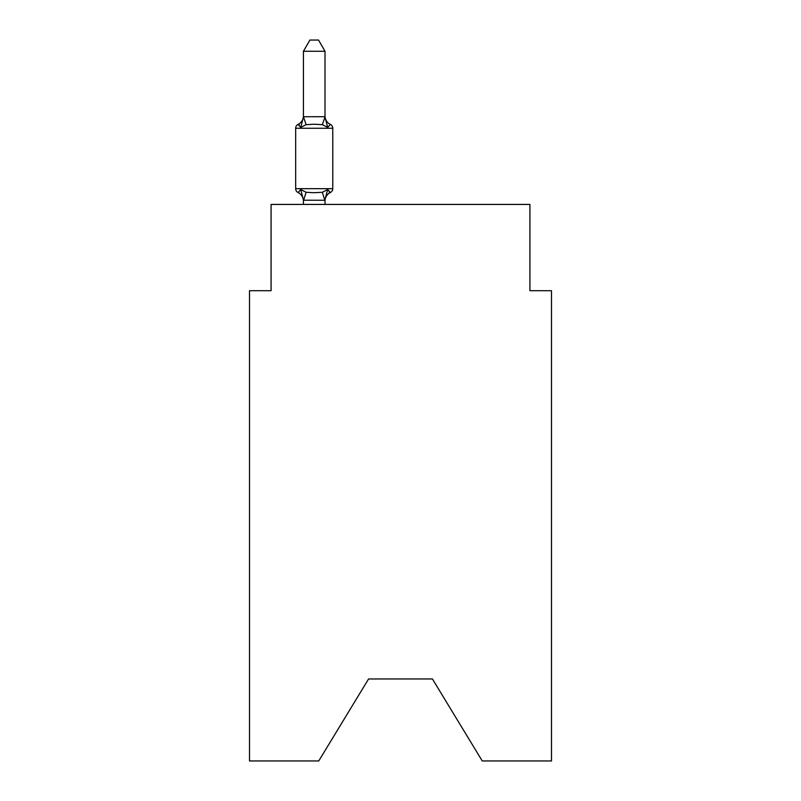 <?xml version="1.0" encoding="UTF-8"?>
<svg xmlns="http://www.w3.org/2000/svg" width="801" height="801" viewBox="0 0 801 801"><rect width="100%" height="100%" fill="white"/><g stroke="black" fill="none" stroke-linecap="round" stroke-linejoin="round"><path stroke-width="1.2" d="M432.43 678.978L482.252 760.95L551.499 760.95L551.499 290.703L529.922 290.703L529.922 204.425L271.078 204.425L271.078 290.703L249.501 290.703L249.501 760.95L318.748 760.95L368.57 678.978L432.43 678.978L368.57 678.978M303.429 201.091L303.429 201.091A9.492 9.492 0 0 0 298.092 192.55A4.315 4.315 0 0 1 295.669 188.676A4.315 4.315 0 0 0 298.092 192.55L300.735 189.517L298.092 192.55A4.315 4.315 0 0 1 295.669 188.676A4.315 4.315 0 0 0 298.092 192.55L300.735 189.517L298.092 192.55A4.315 4.315 0 0 1 295.669 188.676A4.315 4.315 0 0 0 298.092 192.55A4.315 4.315 0 0 1 295.669 188.676A4.315 4.315 0 0 0 298.092 192.55A4.315 4.315 0 0 1 295.669 188.676A4.315 4.315 0 0 0 298.092 192.55L300.735 189.517L298.092 192.55A4.315 4.315 0 0 1 295.669 188.676A4.315 4.315 0 0 0 298.092 192.55L300.735 189.517L298.092 192.55A4.315 4.315 0 0 1 295.669 188.676A4.315 4.315 0 0 0 298.092 192.55L300.735 189.517L298.092 192.55A4.315 4.315 0 0 1 295.669 188.676A4.315 4.315 0 0 0 298.092 192.55A4.315 4.315 0 0 1 295.669 188.676A4.315 4.315 0 0 0 298.092 192.55A4.315 4.315 0 0 1 295.669 188.676A4.315 4.315 0 0 0 298.092 192.55A4.315 4.315 0 0 1 295.669 188.676A4.315 4.315 0 0 0 298.092 192.55L300.735 189.517L298.092 192.55A4.315 4.315 0 0 1 295.669 188.676A4.315 4.315 0 0 0 298.092 192.55L300.735 189.517L298.092 192.55A4.315 4.315 0 0 1 295.669 188.676A4.315 4.315 0 0 0 298.092 192.55L300.735 189.517L298.092 192.55A4.315 4.315 0 0 1 295.669 188.676A4.315 4.315 0 0 0 298.092 192.55A4.315 4.315 0 0 1 295.669 188.676A4.315 4.315 0 0 0 298.092 192.55A4.315 4.315 0 0 1 295.669 188.676A4.315 4.315 0 0 0 298.092 192.55L300.735 189.517L298.092 192.55A4.315 4.315 0 0 1 295.669 188.676A4.315 4.315 0 0 0 298.092 192.55L300.735 189.517L298.092 192.55A4.315 4.315 0 0 1 295.669 188.676A4.315 4.315 0 0 0 298.092 192.55L300.735 189.517L298.092 192.55A4.315 4.315 0 0 1 295.669 188.676A4.315 4.315 0 0 0 298.092 192.55L300.735 189.517L298.092 192.55A4.315 4.315 0 0 1 295.669 188.676A4.315 4.315 0 0 0 298.092 192.55A4.315 4.315 0 0 1 295.669 188.676A4.315 4.315 0 0 0 298.092 192.55A4.315 4.315 0 0 1 295.669 188.676A4.315 4.315 0 0 0 298.092 192.55L300.735 189.517L298.092 192.55A4.315 4.315 0 0 1 295.669 188.676A4.315 4.315 0 0 0 298.092 192.55L300.735 189.517L298.092 192.55A4.315 4.315 0 0 1 295.669 188.676A4.315 4.315 0 0 0 298.092 192.55L300.735 189.517L298.092 192.55A4.315 4.315 0 0 1 295.669 188.676A4.315 4.315 0 0 0 298.092 192.55L300.735 189.517L298.092 192.55A4.315 4.315 0 0 1 295.669 188.676A4.315 4.315 0 0 0 298.092 192.55A4.315 4.315 0 0 1 295.669 188.676A4.315 4.315 0 0 0 298.092 192.55A4.315 4.315 0 0 1 295.669 188.676A4.315 4.315 0 0 0 298.092 192.55L300.735 189.517L298.092 192.55A4.315 4.315 0 0 1 295.669 188.676A4.315 4.315 0 0 0 298.092 192.55L300.735 189.517L298.092 192.55A4.315 4.315 0 0 1 295.669 188.676A4.315 4.315 0 0 0 298.092 192.55L300.735 189.517L298.092 192.55A4.315 4.315 0 0 1 295.669 188.676A4.315 4.315 0 0 0 298.092 192.55L300.735 189.517L298.092 192.55A4.315 4.315 0 0 1 295.669 188.676A4.315 4.315 0 0 0 298.092 192.55L300.735 189.517L298.092 192.55L300.735 189.517L298.092 192.55L300.735 189.517L298.092 192.55L300.735 189.517L298.092 192.55L300.735 189.517L298.092 192.55L300.735 189.517L298.092 192.55L300.735 189.517L306.122 192.29L314.212 192.721L322.312 192.29L327.699 189.517L330.342 192.55L329.111 191.96M325.006 51.264L303.429 51.264L309.907 40.05L318.528 40.05L325.006 51.264L325.006 117.136L327.699 127.429L330.342 124.395A4.315 4.315 0 0 1 332.765 128.27A4.315 4.315 0 0 0 330.342 124.395L327.699 127.429L330.342 124.395A4.315 4.315 0 0 1 332.765 128.27A4.315 4.315 0 0 0 330.342 124.395L327.699 127.429L330.342 124.395A4.315 4.315 0 0 1 332.765 128.27A4.315 4.315 0 0 0 330.342 124.395L327.699 127.429L330.342 124.395A4.315 4.315 0 0 1 332.765 128.27A4.315 4.315 0 0 0 330.342 124.395L327.699 127.429L330.342 124.395A4.315 4.315 0 0 1 332.765 128.27A4.315 4.315 0 0 0 330.342 124.395L327.699 127.429L330.342 124.395A4.315 4.315 0 0 1 332.765 128.27A4.315 4.315 0 0 0 330.342 124.395L327.699 127.429L330.342 124.395A4.315 4.315 0 0 1 332.765 128.27A4.315 4.315 0 0 0 330.342 124.395L327.699 127.429L330.342 124.395A4.315 4.315 0 0 1 332.765 128.27A4.315 4.315 0 0 0 330.342 124.395L327.699 127.429L330.342 124.395A4.315 4.315 0 0 1 332.765 128.27A4.315 4.315 0 0 0 330.342 124.395L327.699 127.429L330.342 124.395A4.315 4.315 0 0 1 332.765 128.27A4.315 4.315 0 0 0 330.342 124.395L327.699 127.429L330.342 124.395A4.315 4.315 0 0 1 332.765 128.27A4.315 4.315 0 0 0 330.342 124.395L327.699 127.429L330.342 124.395A4.315 4.315 0 0 1 332.765 128.27A4.315 4.315 0 0 0 330.342 124.395L327.699 127.429L330.342 124.395A4.315 4.315 0 0 1 332.765 128.27A4.315 4.315 0 0 0 330.342 124.395L327.699 127.429L330.342 124.395A4.315 4.315 0 0 1 332.765 128.27A4.315 4.315 0 0 0 330.342 124.395L327.699 127.429L330.342 124.395A4.315 4.315 0 0 1 332.765 128.27A4.315 4.315 0 0 0 330.342 124.395L327.699 127.429L330.342 124.395A4.315 4.315 0 0 1 332.765 128.27A4.315 4.315 0 0 0 330.342 124.395L327.699 127.429L330.342 124.395A4.315 4.315 0 0 1 332.765 128.27A4.315 4.315 0 0 0 330.342 124.395L327.699 127.429L330.342 124.395A4.315 4.315 0 0 1 332.765 128.27A4.315 4.315 0 0 0 330.342 124.395L327.699 127.429L330.342 124.395A4.315 4.315 0 0 1 332.765 128.27A4.315 4.315 0 0 0 330.342 124.395L327.699 127.429L330.342 124.395A4.315 4.315 0 0 1 332.765 128.27A4.315 4.315 0 0 0 330.342 124.395L327.699 127.429L330.342 124.395A4.315 4.315 0 0 1 332.765 128.27A4.315 4.315 0 0 0 330.342 124.395L327.699 127.429L330.342 124.395A4.315 4.315 0 0 1 332.765 128.27A4.315 4.315 0 0 0 330.342 124.395L327.699 127.429L330.342 124.395A4.315 4.315 0 0 1 332.765 128.27A4.315 4.315 0 0 0 330.342 124.395L327.699 127.429L330.342 124.395A4.315 4.315 0 0 1 332.765 128.27A4.315 4.315 0 0 0 330.342 124.395L327.699 127.429L330.342 124.395A4.315 4.315 0 0 1 332.765 128.27A4.315 4.315 0 0 0 330.342 124.395L327.699 127.429L330.342 124.395A4.315 4.315 0 0 1 332.765 128.27A4.315 4.315 0 0 0 330.342 124.395L327.699 127.429L330.342 124.395A4.315 4.315 0 0 1 332.765 128.27A4.315 4.315 0 0 0 330.342 124.395L327.699 127.429L330.342 124.395A4.315 4.315 0 0 1 332.765 128.27A4.315 4.315 0 0 0 330.342 124.395L327.699 127.429L330.342 124.395A4.315 4.315 0 0 1 332.765 128.27A4.315 4.315 0 0 0 330.342 124.395L327.699 127.429L330.342 124.395A4.315 4.315 0 0 1 332.765 128.27A4.315 4.315 0 0 0 330.342 124.395L327.699 127.429L330.342 124.395A4.315 4.315 0 0 1 332.765 128.27A4.315 4.315 0 0 0 330.342 124.395L327.699 127.429L330.342 124.395A4.315 4.315 0 0 1 332.765 128.27A4.315 4.315 0 0 0 330.342 124.395L327.699 127.429L322.312 124.656L314.212 124.225L306.122 124.656L300.735 127.429L298.092 124.395L299.324 124.986M325.006 117.136L322.312 124.656M327.699 189.517L330.342 192.55L327.699 189.517L330.342 192.55L327.699 189.517L330.342 192.55L327.699 189.517L330.342 192.55L327.699 189.517L330.342 192.55L327.699 189.517L330.342 192.55L327.699 189.517L330.342 192.55L327.699 189.517L330.342 192.55L327.699 189.517L330.342 192.55L327.699 189.517L330.342 192.55L327.699 189.517L330.342 192.55L327.699 189.517L330.342 192.55L327.699 189.517L330.342 192.55L327.699 189.517L330.342 192.55L327.699 189.517L330.342 192.55L327.699 189.517L330.342 192.55L327.699 189.517L324.826 200.26L303.429 200.2L300.735 189.517M325.006 201.091A9.492 9.492 0 0 1 330.342 192.55A4.315 4.315 0 0 0 332.765 188.676L332.765 128.27L295.669 128.27A4.315 4.315 0 0 1 298.092 124.395L300.735 127.429L298.092 124.395A9.492 9.492 0 0 0 303.429 115.865M303.429 51.264L303.429 116.746L324.826 116.696M300.735 127.429L303.429 116.746L306.122 124.656M295.669 128.27L295.669 188.676L332.765 188.676M325.006 204.425L325.006 200.2M303.429 204.425L303.429 200.2M325.006 115.865A9.492 9.492 0 0 0 330.342 124.395M306.122 192.29L303.609 200.26M322.312 192.29L324.826 200.26"/></g></svg>
